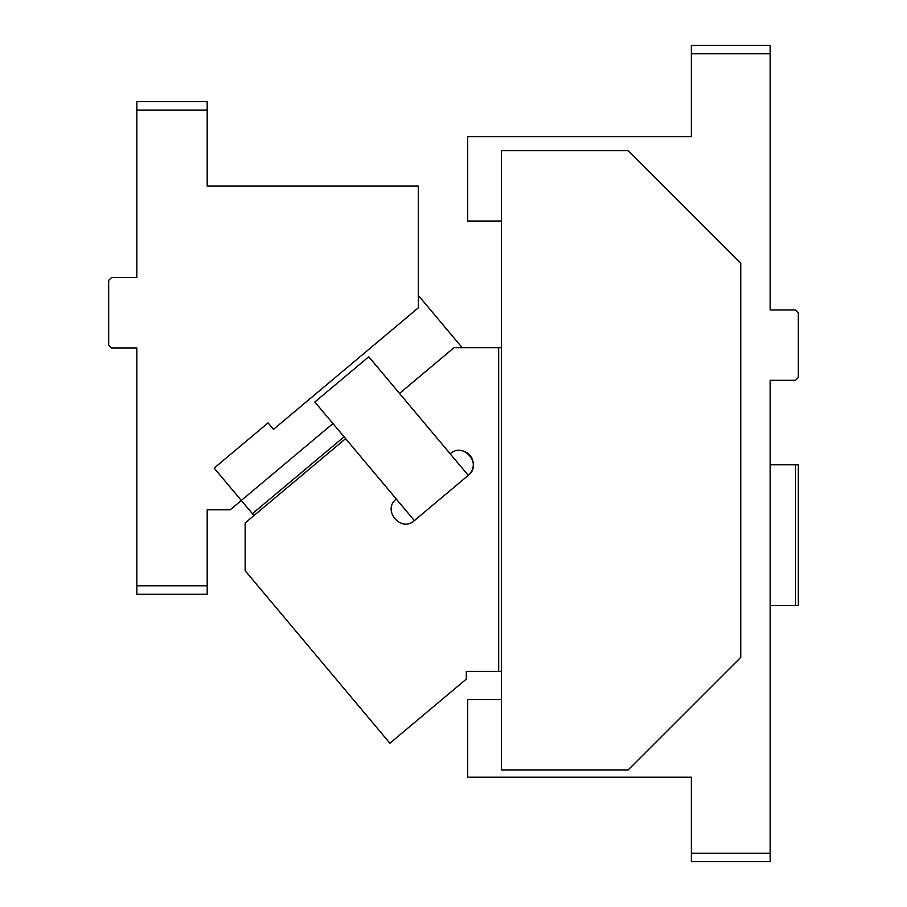 <?xml version="1.0" encoding="UTF-8"?>
<svg xmlns="http://www.w3.org/2000/svg" width="907" height="907" viewBox="0 0 907 907"><rect width="100%" height="100%" fill="white"/><g stroke="black" fill="none" stroke-linecap="round" stroke-linejoin="round"><path stroke-width="1.36" d="M770.168 605.502L795.507 605.502L795.507 464.758L770.168 464.758L770.168 380.316L770.168 853.204L691.349 853.204L691.349 777.208L467.706 777.208L467.706 699.569L501.48 699.569M501.48 221.047L467.706 221.047L467.706 136.606L691.349 136.606L691.349 53.796L770.168 53.796L770.168 45.35L691.349 45.35L691.349 53.796M628.154 150.675L501.48 150.675L501.48 769.941L628.154 769.941L740.747 657.348L740.747 263.268L628.154 150.675M770.168 53.796L770.168 309.945L795.507 309.945L798.319 312.756L798.319 377.505L795.507 380.316L770.168 380.316M795.507 605.502L798.319 605.502L798.319 464.758L795.507 464.758M770.168 853.204L770.168 861.65L691.349 861.65L691.349 853.204M399.522 393.423L453.988 347.71L501.48 347.71M501.48 671.418L466.3 671.418L466.3 679.116L389.897 743.23L245.151 570.718L245.151 522.954L345.612 438.659M498.669 671.418L498.669 347.71M450.178 453.795C463.534 441.46 482.739 464.361 468.273 475.359L368.764 356.768L314.854 401.994L414.374 520.595C401.019 532.931 381.813 510.029 396.28 499.031M456.799 450.711A14.07 14.07 0 0 1 468.273 475.359L414.374 520.595M136.832 585.797L136.832 594.244L207.204 594.244L207.204 585.797L136.832 585.797L136.832 347.948L111.493 347.948L108.681 345.125L108.681 280.388L111.493 277.576L136.832 277.576L136.832 110.087L207.204 110.087L207.204 186.094L418.32 186.094L418.32 307.836L273.506 429.351L268.075 422.877L214.165 468.114L253.971 515.55M344.07 436.811L252.418 513.702M207.204 585.797L207.204 509.802L230.174 509.802L332.948 423.558M418.32 296.816L419.011 296.226L462.219 347.71M136.832 110.087L136.832 101.652L207.204 101.652L207.204 110.087"/></g></svg>
